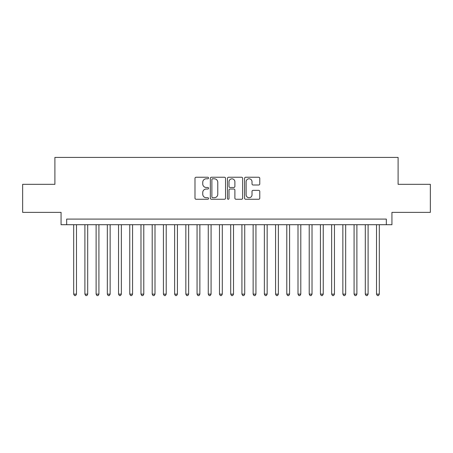 <?xml version="1.0" encoding="UTF-8"?>
<svg xmlns="http://www.w3.org/2000/svg" width="453" height="453" viewBox="0 0 453 453"><rect width="100%" height="100%" fill="white"/><g stroke="black" fill="none" stroke-linecap="round" stroke-linejoin="round"><path stroke-width="0.68" d="M208.556 178.018A0.77 0.77 0 0 0 207.785 177.242L196.087 177.242A1.099 1.099 0 0 0 194.988 178.346L194.988 198.159A1.099 1.099 0 0 0 196.087 199.263L207.785 199.263A0.77 0.77 0 0 0 208.556 198.493A0.77 0.77 0 0 0 207.785 197.723L206.268 197.723A3.522 3.522 0 0 1 202.746 194.201L202.746 192.548A3.522 3.522 0 0 1 206.268 189.026L207.785 189.026A0.77 0.77 0 0 0 208.556 188.255A0.77 0.77 0 0 0 207.785 187.485L206.268 187.485A3.522 3.522 0 0 1 202.746 183.958L202.746 182.31A3.522 3.522 0 0 1 206.268 178.788L207.785 178.788A0.77 0.77 0 0 0 208.556 178.018M258.674 185.005A1.099 1.099 0 0 0 259.773 183.907L259.773 178.346A1.099 1.099 0 0 0 258.674 177.242L245.685 177.242A1.099 1.099 0 0 0 244.58 178.346L244.58 198.159A1.099 1.099 0 0 0 245.685 199.263L258.674 199.263A1.099 1.099 0 0 0 259.773 198.159L259.773 191.443A1.099 1.099 0 0 0 258.674 190.345L253.114 190.345A1.099 1.099 0 0 0 252.015 191.443L252.015 194.779A2.945 2.945 0 0 1 249.071 197.723A2.945 2.945 0 0 1 246.126 194.779L246.126 181.732A2.945 2.945 0 0 1 249.071 178.788A2.945 2.945 0 0 1 252.015 181.732L252.015 183.907A1.099 1.099 0 0 0 253.114 185.005L258.674 185.005M386.33 224.705L391.936 224.705L391.936 212.366L430.35 212.366L430.35 184.326L398.102 184.326L398.102 157.412L54.898 157.412L54.898 184.326L22.65 184.326L22.65 212.366L61.064 212.366L61.064 224.705L386.33 224.705L386.33 219.099L66.67 219.099L66.67 224.705M225.537 178.346A1.099 1.099 0 0 0 224.433 177.242L211.443 177.242A1.099 1.099 0 0 0 210.345 178.346L210.345 198.159A1.099 1.099 0 0 0 211.443 199.263L224.433 199.263A1.099 1.099 0 0 0 225.537 198.159L225.537 178.346M228.567 177.242L241.557 177.242A1.099 1.099 0 0 1 242.655 178.346L242.655 198.159A1.099 1.099 0 0 1 241.557 199.263L235.996 199.263A1.099 1.099 0 0 1 234.892 198.159L234.892 190.124A1.099 1.099 0 0 0 233.793 189.026L230.107 189.026A1.099 1.099 0 0 0 229.003 190.124L229.003 198.493A0.77 0.77 0 0 1 228.233 199.263A0.77 0.77 0 0 1 227.463 198.493L227.463 178.346A1.099 1.099 0 0 1 228.567 177.242M212.655 178.788A0.77 0.77 0 0 0 211.885 179.558L211.885 196.953A0.77 0.77 0 0 0 212.655 197.723L214.252 197.723A3.522 3.522 0 0 0 217.774 194.201L217.774 182.31A3.522 3.522 0 0 0 214.252 178.788L212.655 178.788M234.892 181.783A2.945 2.945 0 0 0 231.947 178.839A2.945 2.945 0 0 0 229.003 181.783L229.003 186.381A1.099 1.099 0 0 0 230.107 187.485L233.793 187.485A1.099 1.099 0 0 0 234.892 186.381L234.892 181.783M73.68 224.705L73.68 294.133L76.489 294.133L76.489 224.705M76.489 294.133L75.645 295.588L74.524 295.588L73.68 294.133M84.898 224.705L84.898 294.133L87.701 294.133L87.701 224.705M87.701 294.133L86.863 295.588L85.742 295.588L84.898 294.133M96.115 224.705L96.115 294.133L98.918 294.133L98.918 224.705M98.918 294.133L98.075 295.588L96.953 295.588L96.115 294.133M107.333 224.705L107.333 294.133L110.136 294.133L110.136 224.705M110.136 294.133L109.292 295.588L108.171 295.588L107.333 294.133M118.544 224.705L118.544 294.133L121.353 294.133L121.353 224.705M121.353 294.133L120.509 295.588L119.388 295.588L118.544 294.133M129.762 224.705L129.762 294.133L132.565 294.133L132.565 224.705M132.565 294.133L131.727 295.588L130.606 295.588L129.762 294.133M140.979 224.705L140.979 294.133L143.782 294.133L143.782 224.705M143.782 294.133L142.938 295.588L141.817 295.588L140.979 294.133M152.197 224.705L152.197 294.133L155 294.133L155 224.705M155 294.133L154.156 295.588L153.035 295.588L152.197 294.133M163.408 224.705L163.408 294.133L166.217 294.133L166.217 224.705M166.217 294.133L165.373 295.588L164.252 295.588L163.408 294.133M174.626 224.705L174.626 294.133L177.429 294.133L177.429 224.705M177.429 294.133L176.591 295.588L175.47 295.588L174.626 294.133M185.843 224.705L185.843 294.133L188.646 294.133L188.646 224.705M188.646 294.133L187.802 295.588L186.681 295.588L185.843 294.133M197.061 224.705L197.061 294.133L199.864 294.133L199.864 224.705M199.864 294.133L199.02 295.588L197.899 295.588L197.061 294.133M208.272 224.705L208.272 294.133L211.075 294.133L211.075 224.705M211.075 294.133L210.237 295.588L209.116 295.588L208.272 294.133M219.49 224.705L219.49 294.133L222.293 294.133L222.293 224.705M222.293 294.133L221.455 295.588L220.334 295.588L219.49 294.133M230.707 224.705L230.707 294.133L233.51 294.133L233.51 224.705M233.51 294.133L232.666 295.588L231.545 295.588L230.707 294.133M241.925 224.705L241.925 294.133L244.728 294.133L244.728 224.705M244.728 294.133L243.884 295.588L242.763 295.588L241.925 294.133M253.136 224.705L253.136 294.133L255.939 294.133L255.939 224.705M255.939 294.133L255.101 295.588L253.98 295.588L253.136 294.133M264.354 224.705L264.354 294.133L267.157 294.133L267.157 224.705M267.157 294.133L266.319 295.588L265.198 295.588L264.354 294.133M275.571 224.705L275.571 294.133L278.374 294.133L278.374 224.705M278.374 294.133L277.53 295.588L276.409 295.588L275.571 294.133M286.783 224.705L286.783 294.133L289.592 294.133L289.592 224.705M289.592 294.133L288.748 295.588L287.627 295.588L286.783 294.133M298 224.705L298 294.133L300.803 294.133L300.803 224.705M300.803 294.133L299.965 295.588L298.844 295.588L298 294.133M309.218 224.705L309.218 294.133L312.021 294.133L312.021 224.705M312.021 294.133L311.183 295.588L310.062 295.588L309.218 294.133M320.435 224.705L320.435 294.133L323.238 294.133L323.238 224.705M323.238 294.133L322.394 295.588L321.273 295.588L320.435 294.133M331.647 224.705L331.647 294.133L334.456 294.133L334.456 224.705M334.456 294.133L333.612 295.588L332.491 295.588L331.647 294.133M342.864 224.705L342.864 294.133L345.667 294.133L345.667 224.705M345.667 294.133L344.829 295.588L343.708 295.588L342.864 294.133M354.082 224.705L354.082 294.133L356.885 294.133L356.885 224.705M356.885 294.133L356.047 295.588L354.925 295.588L354.082 294.133M365.299 224.705L365.299 294.133L368.102 294.133L368.102 224.705M368.102 294.133L367.258 295.588L366.137 295.588L365.299 294.133M376.511 224.705L376.511 294.133L379.32 294.133L379.32 224.705M379.32 294.133L378.476 295.588L377.355 295.588L376.511 294.133"/></g></svg>
